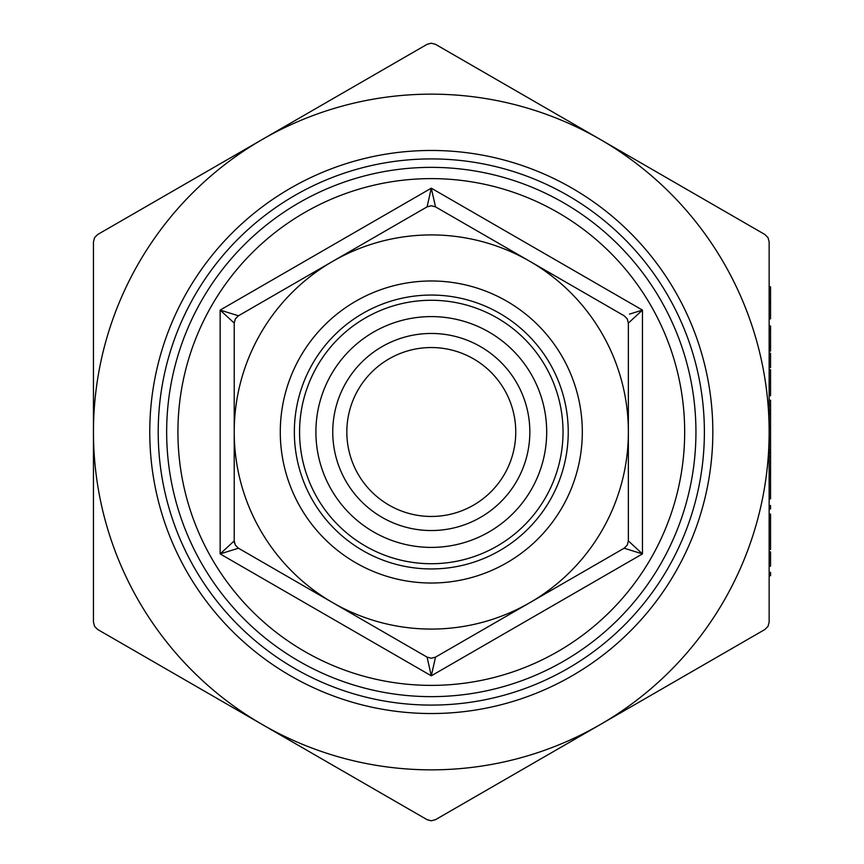 <?xml version="1.0" encoding="UTF-8"?>
<svg xmlns="http://www.w3.org/2000/svg" width="864" height="864" viewBox="0 0 864 864"><rect width="100%" height="100%" fill="white"/><g stroke="black" fill="none" stroke-linecap="round" stroke-linejoin="round"><path stroke-width="1.3" d="M568.231 432A136.944 136.944 0 0 1 431.298 568.944A136.944 136.944 0 0 1 294.354 432A136.944 136.944 0 0 1 431.298 295.056A136.944 136.944 0 0 1 568.231 432M563.026 432A131.728 131.728 0 0 1 431.298 563.728A131.728 131.728 0 0 1 299.57 432A131.728 131.728 0 0 1 431.298 300.272A131.728 131.728 0 0 1 563.026 432M546.696 432A115.398 115.398 0 0 1 431.298 547.398A115.398 115.398 0 0 1 315.9 432A115.398 115.398 0 0 1 431.298 316.602A115.398 115.398 0 0 1 546.696 432M684.677 432A253.379 253.379 0 0 0 431.298 178.621A253.379 253.379 0 0 0 177.919 432A253.379 253.379 0 0 0 431.298 685.379A253.379 253.379 0 0 0 684.677 432M712.832 432A281.534 281.534 0 0 1 431.298 713.534A281.534 281.534 0 0 1 149.764 432A281.534 281.534 0 0 1 431.298 150.466A281.534 281.534 0 0 1 712.832 432M515.754 432A84.456 84.456 0 0 1 431.298 516.456A84.456 84.456 0 0 1 346.831 432A84.456 84.456 0 0 1 431.298 347.544A84.456 84.456 0 0 1 515.754 432M332.759 432A98.539 98.539 0 0 0 431.298 530.539A98.539 98.539 0 0 0 529.837 432A98.539 98.539 0 0 0 431.298 333.461A98.539 98.539 0 0 0 332.759 432M435.521 206.874L431.298 205.74L435.521 206.874L431.298 188.179L427.075 206.874L431.298 205.74L435.521 206.874L529.837 261.328L624.143 315.781L627.242 318.87L628.366 323.093L642.449 310.09L629.51 314.118M624.143 548.219L627.242 545.13L624.143 548.219L642.449 553.91L628.366 540.907L627.242 545.13L624.143 548.219L435.521 657.126L431.298 658.26L427.075 657.126L238.442 548.219L235.354 545.13L234.22 540.907L234.22 323.093L235.354 318.87L238.442 315.781L427.075 206.874L428.306 201.398M628.366 323.093L627.242 318.87L628.366 323.093L628.366 540.907M427.075 657.126L431.298 658.26L427.075 657.126L431.298 675.821L435.521 657.126M234.511 543.089L234.22 540.907L220.147 553.91L238.442 548.219L235.354 545.13M235.354 318.87L238.442 315.781L220.147 310.09L234.22 323.093L234.22 540.907M234.22 323.05L230.094 319.28M768.01 626.4L764.91 629.489L600.221 724.583L435.521 819.666L431.298 820.8L427.075 819.666L262.375 724.583L97.675 629.489L94.586 626.4L93.452 622.177L93.452 241.823L94.586 237.6L97.675 234.511L262.375 139.417L427.075 44.334L431.298 43.2L435.521 44.334L600.221 139.417L764.91 234.511L768.01 237.6L769.144 241.823L769.144 622.177L768.01 626.4M431.298 158.911A273.089 273.089 0 0 0 158.209 432A273.089 273.089 0 0 0 431.298 705.089A273.089 273.089 0 0 0 704.387 432A273.089 273.089 0 0 0 431.298 158.911A273.089 273.089 0 0 0 158.209 432A273.089 273.089 0 0 0 431.298 705.089M769.144 575.726L769.144 572.389L770.548 572.389L770.548 575.726L769.144 575.726M769.144 566.179L769.144 551.848L770.548 551.848L770.548 566.179L769.144 566.179M770.548 517.774L770.548 549.461L769.144 549.461L769.144 517.774L770.548 517.774L770.548 514.134L769.144 514.134M769.144 470.675L770.548 470.675L770.548 498.852L769.144 498.852L769.144 456.354L770.548 456.354L770.548 413.856L769.144 413.856L769.144 426.514L770.548 426.514M770.548 450.187L769.144 450.187L769.144 432A337.846 337.846 0 0 0 262.375 139.417A337.846 337.846 0 0 0 262.375 724.583A337.846 337.846 0 0 0 769.144 432M770.548 370.408L770.548 395.712L769.144 395.712L769.144 369.684L770.548 369.684L770.548 370.408L769.144 370.408M769.144 367.535L769.144 353.214L770.548 353.214L770.548 367.535L769.144 367.535M769.144 351.065L770.548 351.065L770.548 346.615L769.144 346.615L769.144 325.998L770.548 325.998L770.548 329.335L769.144 329.335M769.144 302.594L769.144 286.837L770.548 286.837L770.548 302.594L769.144 302.594L769.144 318.838L770.548 318.838L770.548 303.08L769.144 303.08M769.144 404.784L769.144 400.248L770.548 400.248L770.548 404.784L769.144 404.784M529.837 261.328A197.078 197.078 0 0 0 234.22 432A197.078 197.078 0 0 0 529.837 602.672A197.078 197.078 0 0 0 529.837 261.328M770.548 413.942L769.144 413.942M770.548 346.615L770.548 329.335M770.548 382.86L769.144 382.86M770.548 413.856L770.548 404.784M770.548 410.508L769.144 410.508M770.548 427.702L769.144 427.702M770.548 440.305L769.144 440.305M770.548 453.006L769.144 453.006M770.548 470.675L770.548 456.354M770.548 485.989L769.144 485.989M770.548 473.548L769.144 473.548M769.144 508.874L770.548 508.874L770.548 505.537L769.144 505.537M770.548 523.444L769.144 523.444M770.548 540.324L769.144 540.324M770.548 545.832L769.144 545.832M280.282 432A151.016 151.016 0 0 1 431.298 280.984A151.016 151.016 0 0 1 582.314 432A151.016 151.016 0 0 1 431.298 583.016A151.016 151.016 0 0 1 280.282 432M642.449 310.09L431.298 188.179L220.147 310.09L220.147 553.91L431.298 675.821L642.449 553.91L642.449 310.09M431.298 167.357A264.643 264.643 0 0 1 695.941 432A264.643 264.643 0 0 1 431.298 696.643A264.643 264.643 0 0 1 166.655 432A264.643 264.643 0 0 1 431.298 167.357"/></g></svg>
